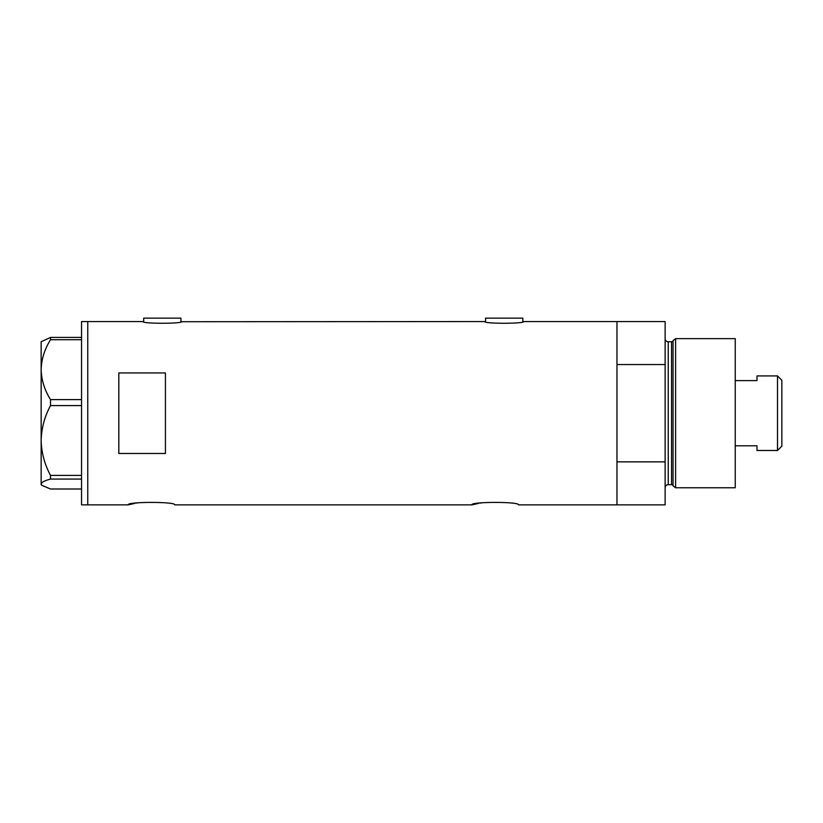 <?xml version="1.0" encoding="UTF-8"?>
<svg xmlns="http://www.w3.org/2000/svg" width="823" height="823" viewBox="0 0 823 823"><rect width="100%" height="100%" fill="white"/><g stroke="black" fill="none" stroke-linecap="round" stroke-linejoin="round"><path stroke-width="1.23" d="M181.729 321.556C182.932 323.82 141.69 323.82 142.893 321.556L143.675 321.721L143.675 318.141L180.947 318.141L180.947 321.721L484.788 321.556C483.585 323.82 524.827 323.82 523.623 321.556L522.842 321.721L522.842 318.141L485.56 318.141L485.56 321.721L484.788 321.556M523.623 321.556L616.972 321.556L616.972 364.558L665.128 364.558L665.128 321.556L616.972 321.556L616.972 504.859L616.972 461.857L665.128 461.857L665.128 504.859L518.49 504.859C519.941 501.598 470.447 501.598 471.898 504.859L174.733 504.859C176.184 501.598 126.691 501.598 128.141 504.859L134.993 503.357M136.649 503.069L138.418 502.802M471.898 504.859L478.749 503.357M480.406 503.069L482.175 502.802M165.423 372.942L118.821 372.942L118.821 453.473L165.423 453.473L165.423 372.942M142.893 321.556L87.752 321.556L87.752 504.859L87.752 321.556L81.539 321.556L81.539 504.859L128.141 504.859M50.522 399.608C44.627 390.236 41.5 380.257 41.15 369.661C41.459 359.209 44.586 349.23 50.522 339.714L50.522 337.409L41.15 341.751L41.15 440.49C41.479 428.238 44.596 416.592 50.522 405.585L50.522 399.608L81.539 399.608M81.539 339.714L50.522 339.714M50.522 337.409L81.539 337.409M81.539 489.006L50.522 489.006L41.778 485.292L41.15 484.047C41.459 482.309 44.586 480.653 50.522 479.079L50.522 475.406C44.586 464.347 41.469 452.712 41.15 440.49L41.15 484.665L41.778 485.292M81.539 479.079L50.522 479.079M50.522 475.406L81.539 475.406M81.539 405.585L50.522 405.585M673.06 485.817L673.06 340.609L675.611 338.644L675.611 487.772L673.06 485.817A1.553 1.553 0 0 0 671.558 484.665L668.235 484.665A3.107 3.107 0 0 0 665.128 487.772M673.06 340.609A1.553 1.553 0 0 1 671.558 341.751L668.235 341.751A3.107 3.107 0 0 1 665.128 338.644M675.611 338.644L735.248 338.644L735.248 487.772L675.611 487.772M665.128 461.857L665.128 364.558M777.498 375.926L781.85 380.277L781.85 446.138L777.498 450.49L777.498 375.926L756.995 375.926L756.995 380.627L735.248 380.627M777.498 450.49L756.995 450.49L756.995 445.799L735.248 445.799M671.558 484.665L671.558 341.751M668.235 341.751L668.235 484.665"/></g></svg>
